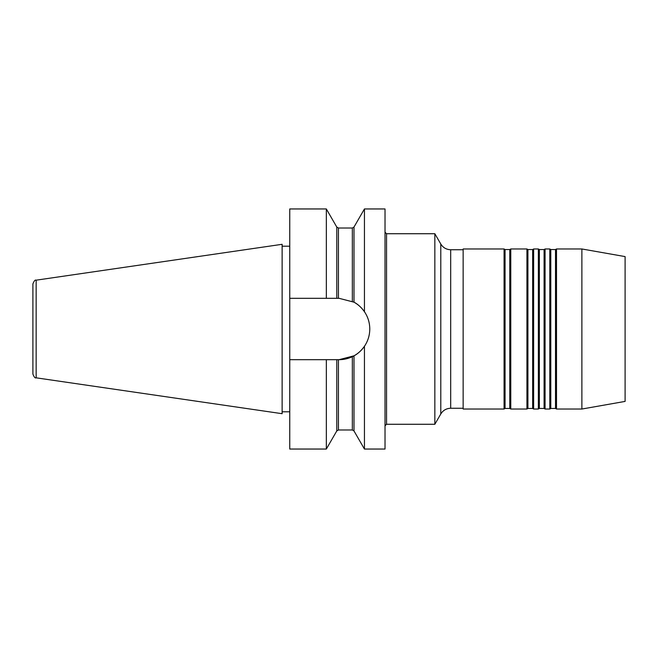 <?xml version="1.0" encoding="UTF-8"?>
<svg xmlns="http://www.w3.org/2000/svg" width="658" height="658" viewBox="0 0 658 658"><rect width="100%" height="100%" fill="white"/><g stroke="black" fill="none" stroke-linecap="round" stroke-linejoin="round"><path stroke-width="0.99" d="M364.442 449.044L385.02 449.044L385.02 208.956L364.442 208.956L364.442 311.711C367.945 316.901 369.722 322.659 369.78 329C369.73 335.309 367.954 341.066 364.442 346.289C361.217 350.722 357.73 353.897 353.988 355.822L339.1 359.679A30.679 30.679 0 0 0 364.442 346.289L364.442 449.044L353.988 430.941L352.343 429.987L352.343 356.669M36.157 377.824L282.126 413.693L282.126 244.307L36.157 280.176L36.157 377.824C35.17 378.358 34.084 377.1 32.9 374.057L32.9 283.943C34.084 280.9 35.17 279.642 36.157 280.176M463.142 408.264L450.689 408.264C446.371 408.404 443.073 410.312 440.786 413.981L434.848 424.27L434.848 233.73L386.542 233.73L386.542 424.27L385.02 425.792M505.056 249.546L509.785 249.546L509.785 408.454L505.056 408.454L505.056 249.546L504.069 248.971L504.069 409.029L463.142 409.029L463.142 248.971L504.069 248.971M510.772 329L510.772 248.971L526.935 248.971L526.935 409.029L510.772 409.029L510.772 329M527.922 249.546L532.651 249.546L532.651 408.454L527.922 408.454L527.922 249.546L526.935 248.971M533.638 329L533.638 248.971L538.367 248.971L538.367 409.029L533.638 409.029L533.638 329M539.354 249.546L544.084 249.546L544.084 408.454L539.354 408.454L539.354 249.546L538.367 248.971M545.071 329L545.071 248.971L549.8 248.971L549.8 409.029L545.071 409.029L545.071 329M550.787 249.546L555.516 249.546L555.516 408.454L550.787 408.454L550.787 249.546L549.8 248.971M556.504 329L556.504 248.971L581.878 248.971L581.878 409.029L556.504 409.029L556.504 329M581.878 248.971L625.1 256.595L625.1 401.405L581.878 409.029M336.781 298.321L336.781 227.059L326.335 208.956L326.335 298.321L339.1 298.321L353.988 302.178C357.722 304.095 361.209 307.27 364.442 311.711A30.679 30.679 0 0 0 353.988 302.178L353.988 227.059L364.442 208.956M326.335 298.321L289.75 298.321L289.75 208.956L326.335 208.956M326.335 449.044L326.335 359.679L338.434 359.679L338.434 429.987L336.781 430.941L326.335 449.044L289.75 449.044L289.75 298.321M326.335 359.679L289.75 359.679M338.434 359.679L339.1 359.679M440.786 413.981L440.786 244.019L434.848 233.73M450.689 408.264L450.689 249.736C446.371 249.596 443.073 247.688 440.786 244.019M336.781 227.059L338.434 228.013L338.434 298.321M336.781 430.941L336.781 359.679M352.343 301.331L352.343 228.013L353.988 227.059M353.988 355.822L353.988 430.941M289.75 246.207L282.126 246.207M463.142 249.736L450.689 249.736M509.785 249.546L510.772 248.971M532.651 249.546L533.638 248.971M544.084 249.546L545.071 248.971M555.516 249.546L556.504 248.971M434.848 424.27L386.542 424.27M555.516 408.454L556.504 409.029M550.787 408.454L549.8 409.029M544.084 408.454L545.071 409.029M539.354 408.454L538.367 409.029M532.651 408.454L533.638 409.029M527.922 408.454L526.935 409.029M509.785 408.454L510.772 409.029M505.056 408.454L504.069 409.029M289.75 411.793L282.126 411.793M352.343 228.013L338.434 228.013M352.343 429.987L338.434 429.987M386.542 233.73L385.02 232.208"/></g></svg>
